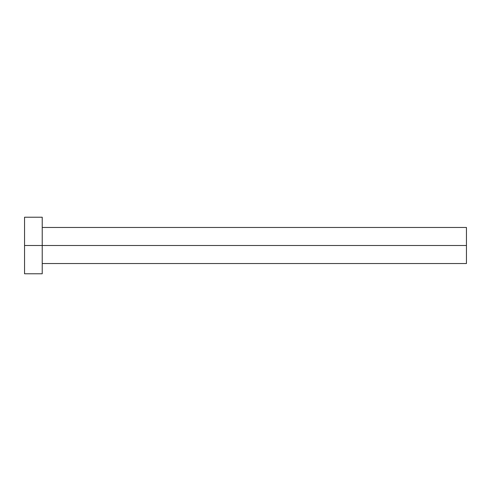 <?xml version="1.0" encoding="UTF-8"?>
<svg xmlns="http://www.w3.org/2000/svg" width="491" height="491" viewBox="0 0 491 491"><rect width="100%" height="100%" fill="white"/><g stroke="black" fill="none" stroke-linecap="round" stroke-linejoin="round"><path stroke-width="0.37" stroke-dasharray="2.46 1.84" d="M42.226 245.5L466.45 245.5L466.45 263.532L466.45 245.5L42.226 245.5L42.226 273.782L42.226 245.5L24.55 245.5L42.226 245.5L42.226 217.218L42.226 245.5M24.55 273.782L24.55 217.218L24.55 273.782M466.45 227.468L466.45 245.5L466.45 227.468"/><path stroke-width="0.74" d="M24.55 273.782L24.55 217.218L24.55 245.5L466.45 245.5L466.45 263.532L466.45 245.5L24.55 245.5L24.55 273.782L42.226 273.782L42.226 217.218L42.226 273.782M466.45 245.5L466.45 227.468L466.45 245.5M42.226 263.532L466.45 263.532M24.55 217.218L42.226 217.218M42.226 227.468L466.45 227.468"/></g></svg>
